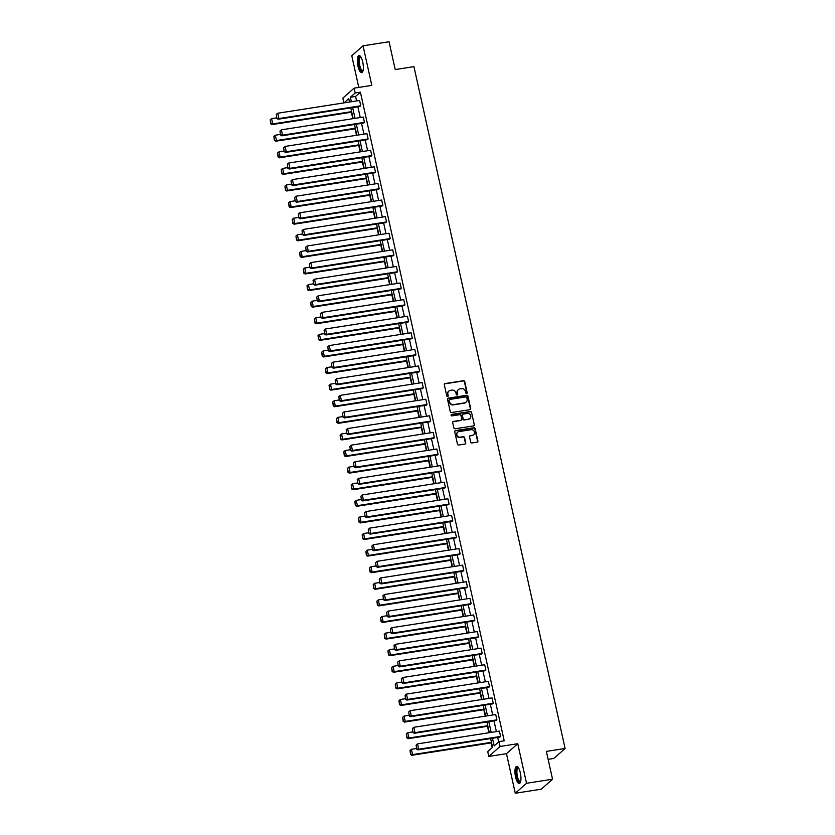 <?xml version="1.0" encoding="UTF-8"?>
<svg xmlns="http://www.w3.org/2000/svg" width="835" height="835" viewBox="0 0 835 835"><rect width="100%" height="100%" fill="white"/><g stroke="black" fill="none" stroke-linecap="round" stroke-linejoin="round"><path stroke-width="1.25" d="M466.64 393.525A0.762 0.71 48.5 0 0 467.193 392.68L464.73 381.585A1.085 1.012 48.5 0 0 463.477 380.697L445.097 383.568A1.085 1.012 48.5 0 0 444.303 384.768L446.767 395.863A0.762 0.71 48.5 0 0 447.988 396.322A0.762 0.71 48.5 0 0 448.197 395.644L447.873 394.214A3.486 3.246 48.5 0 1 450.399 390.363L451.933 390.122A3.486 3.246 48.5 0 1 455.941 392.951L456.265 394.391A0.762 0.71 48.5 0 0 457.486 394.851A0.762 0.71 48.5 0 0 457.695 394.162L457.371 392.732A3.486 3.246 48.5 0 1 459.897 388.88L461.431 388.64A3.486 3.246 48.5 0 1 465.439 391.469L465.763 392.909A0.762 0.71 48.5 0 0 466.64 393.525M466.807 393.473A0.762 0.71 48.5 0 0 466.88 392.951L464.427 381.856A1.085 1.012 48.5 0 0 463.174 380.969L444.794 383.839A1.085 1.012 48.5 0 0 444.47 383.954M447.81 396.437A0.762 0.71 48.5 0 0 447.894 395.915L447.873 394.214M457.309 394.955A0.762 0.71 48.5 0 0 457.382 394.433L457.371 392.732M515.581 777.072A8.653 2.724 81.1 0 1 516.614 766.415A8.653 2.724 81.1 0 1 520.33 772.866A8.653 2.724 81.1 0 1 519.286 783.512A8.653 2.724 81.1 0 1 515.581 777.072M357.975 66.195A8.653 2.724 81.1 0 1 359.019 55.538A8.653 2.724 81.1 0 1 362.724 61.988A8.653 2.724 81.1 0 1 361.691 72.645A8.653 2.724 81.1 0 1 357.975 66.195M515.268 793.25L526.53 783.282L517.763 743.703L506.49 753.671L515.268 793.25L541.278 789.19L552.54 779.222L546.372 751.406L565.107 748.484L413.941 66.643L395.216 69.566L389.047 41.75L363.037 45.81L351.775 55.778L358.789 87.414M552.54 779.222L526.53 783.282M470.689 442.08A1.085 1.012 48.5 0 0 471.942 442.957L477.098 442.153A1.085 1.012 48.5 0 0 477.891 440.953L475.157 428.626A1.085 1.012 48.5 0 0 473.904 427.75L455.524 430.609A1.085 1.012 48.5 0 0 454.731 431.82L457.465 444.136A1.085 1.012 48.5 0 0 458.718 445.024L464.949 444.053A1.085 1.012 48.5 0 0 465.742 442.853L464.573 437.571A1.085 1.012 48.5 0 0 463.31 436.695L460.231 437.175A2.912 2.714 48.5 0 1 457.674 432.196A2.912 2.714 48.5 0 1 458.989 431.58L471.086 429.701A2.912 2.714 48.5 0 1 473.643 434.67A2.912 2.714 48.5 0 1 472.328 435.286L470.314 435.599A1.085 1.012 48.5 0 0 469.52 436.799L470.689 442.08M343.926 102.903L342.861 98.112L354.123 88.145L371.815 85.379L363.037 45.81M354.123 88.145L355.199 92.988L350.376 97.257L351.368 101.734M492.483 738.255L494.174 745.895L498.996 741.626L504.204 740.812L360.396 92.174L355.199 92.988M498.996 741.626L500.071 746.459L488.809 756.437L487.734 751.594L492.556 747.325L490.615 738.547M517.763 743.703L500.071 746.459M469.896 409.682A1.085 1.012 48.5 0 0 470.689 408.472L467.955 396.155A1.085 1.012 48.5 0 0 466.702 395.268L448.322 398.138A1.085 1.012 48.5 0 0 447.529 399.339L450.263 411.665A1.085 1.012 48.5 0 0 451.516 412.553L469.896 409.682M471.556 412.396L474.29 424.712A1.085 1.012 48.5 0 1 473.497 425.923L455.117 428.783A1.085 1.012 48.5 0 1 453.864 427.896L452.695 422.625A1.085 1.012 48.5 0 1 453.488 421.424L460.941 420.255A1.085 1.012 48.5 0 0 461.734 419.055L460.951 415.559A1.085 1.012 48.5 0 0 459.699 414.671L451.944 415.882A0.762 0.71 48.5 0 1 451.276 414.588A0.762 0.71 48.5 0 1 451.62 414.421L470.303 411.509A1.085 1.012 48.5 0 1 471.556 412.396L474.29 424.712M548.136 759.339L553.835 758.451L565.107 748.484M351.378 112.234L352.798 118.685M355.052 128.83L356.482 135.28M358.737 145.426L360.167 151.876M362.411 162.021L363.841 168.472M366.095 178.617L367.525 185.067M369.769 195.223L371.199 201.663M373.454 211.819L374.884 218.259M377.128 228.414L378.558 234.865M380.812 245.01L382.242 251.46M384.486 261.605L385.916 268.056M388.171 278.201L389.601 284.651M391.845 294.797L393.275 301.247M395.529 311.392L396.959 317.843M399.203 327.988L400.633 334.438M402.887 344.584L404.317 351.034M406.561 361.179L407.991 367.63M410.246 377.775L411.676 384.225M413.92 394.37L415.35 400.821M417.604 410.966L419.034 417.416M421.278 427.562L422.708 434.012M424.963 444.157L426.393 450.608M428.637 460.763L430.067 467.203M432.321 477.359L433.751 483.799M435.995 493.955L437.425 500.405M439.68 510.55L441.11 517.001M443.354 527.146L444.784 533.596M447.038 543.742L448.468 550.192M450.712 560.337L452.142 566.788M454.397 576.933L455.827 583.383M458.071 593.528L459.5 599.979M461.755 610.124L463.185 616.574M465.429 626.72L466.859 633.17M469.113 643.315L470.543 649.766M472.787 659.911L474.217 666.361M476.472 676.507L477.902 682.957M480.146 693.102L481.576 699.553M483.83 709.708L485.26 716.148M487.504 726.304L488.934 732.744M491.189 742.899L492.233 747.607M506.49 753.671L488.809 756.437M349.5 102.027L348.759 98.687L344.01 102.882M489.31 732.692L486.93 721.951M485.636 716.096L483.256 705.356M481.952 699.5L479.572 688.76M478.278 682.905L475.898 672.165M474.593 666.309L472.213 655.558M470.919 649.703L468.539 638.963M467.235 633.107L464.855 622.367M463.561 616.512L461.181 605.772M459.876 599.916L457.496 589.176M456.202 583.321L453.822 572.58M452.518 566.725L450.138 555.985M448.844 550.129L446.464 539.389M445.159 533.534L442.78 522.793M441.485 516.938L439.106 506.198M437.801 500.342L435.421 489.602M434.127 483.747L431.747 473.007M430.442 467.151L428.063 456.411M426.768 450.556L424.389 439.815M423.084 433.96L420.704 423.22M419.41 417.364L417.03 406.624M415.726 400.769L413.346 390.018M412.052 384.163L409.672 373.422M408.367 367.567L405.987 356.827M404.693 350.971L402.313 340.231M401.009 334.376L398.629 323.636M397.335 317.78L394.955 307.04M393.65 301.185L391.271 290.444M389.976 284.589L387.597 273.849M386.292 267.993L383.912 257.253M382.618 251.398L380.238 240.657M378.933 234.802L376.554 224.062M375.259 218.206L372.88 207.466M371.575 201.611L369.195 190.871M367.901 185.015L365.521 174.275M364.217 168.419L361.837 157.679M360.543 151.824L358.163 141.084M356.858 135.218L354.478 124.478M353.184 118.622L350.804 107.882M352.662 107.6L355.042 118.34M356.347 124.196L358.726 134.936M360.021 140.791L362.4 151.532M363.705 157.387L366.085 168.127M367.379 173.983L369.759 184.723M371.064 190.578L373.443 201.319M374.738 207.174L377.117 217.914M378.422 223.77L380.802 234.51M382.096 240.365L384.476 251.105M385.78 256.961L388.16 267.701M389.454 273.556L391.845 284.297M393.139 290.152L395.519 300.892M396.813 306.748L399.203 317.488M400.497 323.343L402.877 334.083M404.171 339.939L406.561 350.679M407.856 356.535L410.236 367.275M411.53 373.141L413.92 383.881M415.214 389.736L417.594 400.476M418.888 406.332L421.278 417.072M422.573 422.927L424.952 433.668M426.247 439.523L428.637 450.263M429.931 456.119L432.311 466.859M433.605 472.714L435.995 483.455M437.289 489.31L439.669 500.05M440.964 505.906L443.354 516.646M444.648 522.501L447.028 533.241M448.332 539.097L450.712 549.837M452.006 555.692L454.386 566.433M455.691 572.288L458.071 583.028M459.365 588.884L461.745 599.624M463.049 605.479L465.429 616.22M466.723 622.075L469.103 632.826M470.408 638.681L472.787 649.421M474.082 655.277L476.461 666.017M477.766 671.872L480.146 682.612M481.44 688.468L483.82 699.208M485.125 705.064L487.504 715.804M488.799 721.659L491.178 732.399M360.396 92.174L355.574 96.442L356.566 100.931M357.871 106.786L360.25 117.526M361.545 123.382L363.924 134.122M365.229 139.977L367.609 150.718M368.903 156.573L371.283 167.313M372.587 173.169L374.967 183.909M376.261 189.764L378.641 200.504M379.946 206.36L382.326 217.1M383.62 222.955L386 233.696M387.304 239.551L389.684 250.291M390.978 256.147L393.358 266.887M394.663 272.742L397.042 283.483M398.337 289.338L400.716 300.078M402.021 305.944L404.401 316.684M405.695 322.54L408.075 333.28M409.38 339.135L411.759 349.875M413.054 355.731L415.433 366.471M416.738 372.327L419.118 383.067M420.412 388.922L422.792 399.662M424.096 405.518L426.476 416.258M427.77 422.113L430.15 432.854M431.455 438.709L433.835 449.449M435.129 455.305L437.519 466.045M438.813 471.9L441.193 482.64M442.487 488.496L444.878 499.236M446.172 505.091L448.552 515.832M449.846 521.687L452.236 532.427M453.53 538.283L455.91 549.023M457.204 554.878L459.594 565.629M460.889 571.484L463.268 582.225M464.563 588.08L466.953 598.82M468.247 604.676L470.627 615.416M471.921 621.271L474.311 632.011M475.606 637.867L477.985 648.607M479.28 654.463L481.67 665.203M482.964 671.058L485.344 681.798M486.638 687.654L489.028 698.394M490.322 704.249L492.702 714.99M494.007 720.845L496.387 731.585M497.681 737.441L498.672 741.908M355.574 96.442L350.376 97.257M416.101 745.102L416.623 749.099L416.101 745.102L417.51 743.891L499.413 731.116L500.593 736.439L418.69 749.214L417.928 749.882L499.831 737.107L500.593 736.439M412.427 728.506L412.949 732.504L412.427 728.506L413.826 727.295L495.729 714.52L496.908 719.833L415.005 732.619L414.243 733.287L496.147 720.511L496.908 719.833M408.743 711.911L409.265 715.898L408.743 711.911L410.152 710.7L492.055 697.924L493.234 703.237L411.331 716.023L410.57 716.691L492.473 703.915L493.234 703.237M405.069 695.315L405.591 699.302L405.069 695.315L406.468 694.104L488.371 681.329L489.55 686.641L407.647 699.417L406.885 700.095L488.788 687.32L489.55 686.641M401.385 678.719L401.906 682.706L401.385 678.719L402.794 677.509L484.697 664.733L485.876 670.046L403.973 682.821L403.211 683.5L485.114 670.724L485.876 670.046M397.711 662.124L398.232 666.111L397.711 662.124L399.109 660.913L481.012 648.137L482.192 653.45L400.289 666.226L399.527 666.904L481.43 654.129L482.192 653.45M394.026 645.528L394.548 649.515L394.026 645.528L395.435 644.317L477.338 631.542L478.518 636.854L396.615 649.63L395.853 650.308L477.756 637.533L478.518 636.854M390.352 628.932L390.874 632.92L390.352 628.932L391.751 627.722L473.654 614.936L474.833 620.259L392.93 633.034L392.168 633.713L474.071 620.937L474.833 620.259M386.668 612.337L387.189 616.324L386.668 612.337L388.077 611.126L469.98 598.34L471.159 603.663L389.256 616.439L388.494 617.117L470.397 604.342L471.159 603.663M382.994 595.731L383.515 599.728L382.994 595.731L384.392 594.52L466.295 581.745L467.475 587.068L385.572 599.843L384.81 600.522L466.713 587.746L467.475 587.068M379.309 579.135L379.831 583.133L379.309 579.135L380.718 577.924L462.621 565.149L463.801 570.472L381.898 583.247L381.136 583.926L463.039 571.14L463.801 570.472M375.635 562.539L376.157 566.537L375.635 562.539L377.034 561.329L458.937 548.553L460.116 553.876L378.213 566.652L377.451 567.33L459.354 554.544L460.116 553.876M371.951 545.944L372.473 549.941L371.951 545.944L373.36 544.733L455.263 531.958L456.442 537.281L374.539 550.056L373.777 550.724L455.68 537.949L456.442 537.281M368.277 529.348L368.799 533.346L368.277 529.348L369.675 528.137L451.578 515.362L452.758 520.685L370.855 533.461L370.093 534.129L451.996 521.353L452.758 520.685M364.592 512.753L365.114 516.75L364.592 512.753L366.001 511.542L447.904 498.766L449.084 504.089L367.181 516.865L366.419 517.533L448.322 504.757L449.084 504.089M360.918 496.157L361.44 500.155L360.918 496.157L362.317 494.946L444.22 482.171L445.399 487.494L363.496 500.269L362.734 500.937L444.637 488.162L445.399 487.494M357.234 479.561L357.756 483.559L357.234 479.561L358.643 478.351L440.546 465.575L441.725 470.898L359.822 483.674L359.06 484.342L440.964 471.566L441.725 470.898M353.56 462.966L354.082 466.963L353.56 462.966L354.958 461.755L436.862 448.98L438.041 454.292L356.138 467.078L355.376 467.746L437.279 454.971L438.041 454.292M349.875 446.37L350.397 450.357L349.875 446.37L351.284 445.159L433.188 432.384L434.367 437.697L352.464 450.483L351.702 451.15L433.605 438.375L434.367 437.697M346.201 429.774L346.723 433.762L346.201 429.774L347.6 428.564L429.503 415.788L430.683 421.101L348.779 433.876L348.018 434.555L429.921 421.779L430.683 421.101M342.517 413.179L343.039 417.166L342.517 413.179L343.926 411.968L425.829 399.193L427.009 404.505L345.105 417.281L344.344 417.959L426.247 405.184L427.009 404.505M338.843 396.583L339.365 400.57L338.843 396.583L340.242 395.373L422.145 382.597L423.324 387.91L341.421 400.685L340.659 401.364L422.562 388.588L423.324 387.91M335.159 379.988L335.68 383.975L335.159 379.988L336.568 378.777L418.471 365.991L419.64 371.314L337.747 384.09L336.985 384.768L418.888 371.992L419.64 371.314M331.485 363.392L332.006 367.379L331.485 363.392L332.883 362.181L414.786 349.395L415.966 354.718L334.063 367.494L333.301 368.172L415.204 355.397L415.966 354.718M327.8 346.796L328.322 350.783L327.8 346.796L329.209 345.575L411.102 332.8L412.281 338.123L330.389 350.898L329.627 351.577L411.53 338.801L412.281 338.123M324.126 330.19L324.648 334.188L324.126 330.19L325.525 328.98L407.428 316.204L408.607 321.527L326.704 334.303L325.942 334.981L407.845 322.195L408.607 321.527M320.442 313.595L320.964 317.592L320.442 313.595L321.851 312.384L403.743 299.608L404.923 304.932L323.03 317.707L322.268 318.386L404.171 305.6L404.923 304.932M316.768 296.999L317.29 300.997L316.768 296.999L318.166 295.788L400.069 283.013L401.249 288.336L319.346 301.111L318.584 301.779L400.487 289.004L401.249 288.336M313.083 280.403L313.605 284.401L313.083 280.403L314.492 279.193L396.385 266.417L397.564 271.74L315.672 284.516L314.91 285.184L396.813 272.408L397.564 271.74M309.409 263.808L309.931 267.805L309.409 263.808L310.808 262.597L392.711 249.822L393.89 255.145L311.987 267.92L311.225 268.588L393.128 255.813L393.89 255.145M305.725 247.212L306.247 251.21L305.725 247.212L307.134 246.001L389.026 233.226L390.206 238.549L308.313 251.325L307.551 251.993L389.444 239.217L390.206 238.549M302.051 230.617L302.573 234.614L302.051 230.617L303.449 229.406L385.352 216.63L386.532 221.953L304.629 234.729L303.867 235.397L385.77 222.621L386.532 221.953M298.366 214.021L298.888 218.018L298.366 214.021L299.775 212.81L381.668 200.035L382.847 205.347L300.955 218.133L300.193 218.801L382.086 206.026L382.847 205.347M294.692 197.425L295.204 201.423L294.692 197.425L296.091 196.215L377.994 183.439L379.173 188.752L297.27 201.538L296.508 202.206L378.412 189.43L379.173 188.752M291.008 180.83L291.53 184.817L291.008 180.83L292.417 179.619L374.31 166.843L375.489 172.156L293.596 184.932L292.834 185.61L374.727 172.835L375.489 172.156M287.334 164.234L287.845 168.221L287.334 164.234L288.733 163.023L370.636 150.248L371.815 155.56L289.912 168.336L289.15 169.014L371.053 156.239L371.815 155.56M283.649 147.638L284.171 151.626L283.649 147.638L285.059 146.428L366.951 133.652L368.131 138.965L286.238 151.74L285.476 152.419L367.369 139.643L368.131 138.965M279.976 131.043L280.487 135.03L279.976 131.043L281.374 129.832L363.277 117.057L364.457 122.369L282.554 135.145L281.792 135.823L363.695 123.048L364.457 122.369M276.291 114.447L276.813 118.434L276.291 114.447L277.7 113.236L359.593 100.45L360.772 105.774L278.88 118.549L278.118 119.228L360.01 106.452L360.772 105.774M458.185 389.747A3.486 3.246 48.5 0 0 457.069 392.993M448.687 391.229A3.486 3.246 48.5 0 0 447.57 394.475M470.22 409.567A1.085 1.012 48.5 0 0 470.387 408.743L467.652 396.427A1.085 1.012 48.5 0 0 466.4 395.539L448.019 398.41A1.085 1.012 48.5 0 0 447.696 398.514M466.786 397.523A0.762 0.71 48.5 0 0 465.909 396.907L449.773 399.422A0.762 0.71 48.5 0 0 449.22 400.268L449.554 401.781A3.486 3.246 48.5 0 0 453.562 404.61L464.594 402.887A3.486 3.246 48.5 0 0 467.12 399.036L466.786 397.523M449.293 399.746A0.762 0.71 48.5 0 0 448.917 400.539L449.22 400.268M466.003 402.293A3.486 3.246 48.5 0 1 464.291 403.159L453.259 404.881A3.486 3.246 48.5 0 1 449.251 402.052L448.917 400.539M473.821 425.808A1.085 1.012 48.5 0 0 473.988 424.984M461.264 420.151A1.085 1.012 48.5 0 1 460.638 420.527L453.186 421.696A1.085 1.012 48.5 0 0 452.862 421.8M471.253 412.657A1.085 1.012 48.5 0 0 470.001 411.78L451.317 414.692A0.762 0.71 48.5 0 0 451.14 414.745M468.675 419.055A2.912 2.714 48.5 0 0 470.522 415.11A2.912 2.714 48.5 0 0 467.443 413.471L463.174 414.129A1.085 1.012 48.5 0 0 462.381 415.339L463.164 418.836A1.085 1.012 48.5 0 0 464.417 419.723L468.372 419.327A2.912 2.714 48.5 0 0 469.834 418.575M462.548 414.515A1.085 1.012 48.5 0 0 462.079 415.6L462.381 415.339M468.372 419.327L464.114 419.984A1.085 1.012 48.5 0 1 462.851 419.107L462.079 415.6M473.487 434.805A2.912 2.714 48.5 0 1 472.025 435.557L470.011 435.87A1.085 1.012 48.5 0 0 469.688 435.974M457.528 432.342A2.912 2.714 48.5 0 0 459.918 437.446L460.231 437.175M465.272 443.938A1.085 1.012 48.5 0 0 465.429 443.114L464.26 437.843A1.085 1.012 48.5 0 0 463.007 436.955L459.918 437.446M477.422 442.049A1.085 1.012 48.5 0 0 477.589 441.224L474.854 428.898A1.085 1.012 48.5 0 0 473.602 428.011L455.221 430.881A1.085 1.012 48.5 0 0 454.898 430.996M351.629 111.639L272.784 123.945L271.605 118.622L276.677 117.829M271.031 123.559L270.206 119.833L270.728 123.831L272.784 123.945L272.022 124.613L351.754 112.182M271.605 118.622L270.206 119.833M270.728 123.831L272.022 124.613M277.7 113.236L278.88 118.549L277.116 118.163M278.118 119.228L276.813 118.434M355.313 128.235L276.469 140.541L275.289 135.218L280.362 134.425M274.705 140.155L273.88 136.429L274.402 140.426L276.469 140.541L275.707 141.209L355.428 128.778M275.289 135.218L273.88 136.429M274.402 140.426L275.707 141.209M358.987 144.831L280.142 157.137L278.963 151.813L284.036 151.02M278.389 156.75L277.564 153.024L278.086 157.022L280.142 157.137L279.381 157.805L359.113 145.374M278.963 151.813L277.564 153.024M278.086 157.022L279.381 157.805M281.374 129.832L282.554 135.145L280.8 134.759M281.792 135.823L280.487 135.03M285.059 146.428L286.238 151.74L284.474 151.365M285.476 152.419L284.171 151.626M362.964 70.933A7.484 2.359 81.1 0 1 359.718 67.886A7.484 2.359 81.1 0 1 358.779 58.648A7.484 2.359 81.1 0 1 360.762 56.78M360.929 57.041A6.93 2.181 -98.9 0 0 360.636 57.03A6.93 2.181 -98.9 0 0 359.478 58.961A6.93 2.181 -98.9 0 0 360.062 66.612A6.93 2.181 -98.9 0 0 362.776 70.735A6.93 2.181 -98.9 0 0 363.048 70.631M359.509 55.601A8.601 2.703 -98.9 0 0 358.424 57.865A8.601 2.703 -98.9 0 0 359.008 66.821A8.601 2.703 -98.9 0 0 362.139 72.436M520.56 781.81A7.484 2.359 81.1 0 1 517.314 778.752A7.484 2.359 81.1 0 1 516.374 769.526A7.484 2.359 81.1 0 1 518.358 767.647M518.525 767.918A6.93 2.181 -98.9 0 0 518.232 767.908A6.93 2.181 -98.9 0 0 517.074 769.839A6.93 2.181 -98.9 0 0 517.669 777.489A6.93 2.181 -98.9 0 0 520.372 781.602A6.93 2.181 -98.9 0 0 520.643 781.508M517.105 766.478A8.601 2.703 -98.9 0 0 516.02 768.743A8.601 2.703 -98.9 0 0 516.604 777.698A8.601 2.703 -98.9 0 0 519.735 783.313M362.672 161.426L283.827 173.732L282.647 168.409L287.72 167.616M282.063 173.346L281.238 169.62L281.76 173.617L283.827 173.732L283.065 174.4L362.787 161.969M282.647 168.409L281.238 169.62M281.76 173.617L283.065 174.4M288.733 163.023L289.912 168.336L288.158 167.96M289.15 169.014L287.845 168.221M366.346 178.022L287.501 190.328L286.321 185.005L291.394 184.211M285.747 189.942L284.923 186.215L285.445 190.213L287.501 190.328L286.739 190.996L366.471 178.565M286.321 185.005L284.923 186.215M285.445 190.213L286.739 190.996M292.417 179.619L293.596 184.932L291.833 184.556M292.834 185.61L291.53 184.817M370.03 194.618L291.185 206.923L290.006 201.6L295.079 200.817M289.421 206.537L288.597 202.811L289.119 206.809L291.185 206.923L290.423 207.602L370.145 195.16M290.006 201.6L288.597 202.811M289.119 206.809L290.423 207.602M296.091 196.215L297.27 201.538L295.517 201.151M296.508 202.206L295.204 201.423M373.704 211.224L294.859 223.519L293.68 218.196L298.753 217.413M293.106 223.133L292.281 219.407L292.803 223.404L294.859 223.519L294.097 224.197L373.829 211.756M293.68 218.196L292.281 219.407M292.803 223.404L294.097 224.197M299.775 212.81L300.955 218.133L299.191 217.747M300.193 218.801L298.888 218.018M377.389 227.819L298.544 240.115L297.364 234.792L302.437 234.009M296.78 239.728L295.955 236.002L296.477 240L298.544 240.115L297.782 240.793L377.503 228.352M297.364 234.792L295.955 236.002M296.477 240L297.782 240.793M303.449 229.406L304.629 234.729L302.875 234.343M303.867 235.397L302.573 234.614M381.063 244.415L302.218 256.71L301.038 251.398L306.111 250.604M300.464 256.324L299.64 252.608L300.162 256.596L302.218 256.71L301.456 257.389L381.188 244.947M301.038 251.398L299.64 252.608M300.162 256.596L301.456 257.389M307.134 246.001L308.313 251.325L306.549 250.938M307.551 251.993L306.247 251.21M384.747 261.011L305.902 273.306L304.723 267.993L309.795 267.2M304.138 272.92L303.314 269.204L303.836 273.191L305.902 273.306L305.14 273.984L384.862 261.543M304.723 267.993L303.314 269.204M303.836 273.191L305.14 273.984M310.808 262.597L311.987 267.92L310.234 267.534M311.225 268.588L309.931 267.805M388.421 277.606L309.576 289.902L308.397 284.589L313.469 283.796M307.823 289.515L306.998 285.8L307.52 289.787L309.576 289.902L308.814 290.58L388.546 278.139M308.397 284.589L306.998 285.8M307.52 289.787L308.814 290.58M314.492 279.193L315.672 284.516L313.908 284.13M314.91 285.184L313.605 284.401M392.106 294.202L313.261 306.497L312.081 301.185L317.154 300.391M311.497 306.111L310.672 302.395L311.194 306.382L313.261 306.497L312.499 307.176L392.22 294.734M312.081 301.185L310.672 302.395M311.194 306.382L312.499 307.176M318.166 295.788L319.346 301.111L317.592 300.725M318.584 301.779L317.29 300.997M395.78 310.797L316.935 323.093L315.755 317.78L320.828 316.987M315.181 322.717L314.357 318.991L314.878 322.978L316.935 323.093L316.173 323.771L395.905 311.33M315.755 317.78L314.357 318.991M314.878 322.978L316.173 323.771M321.851 312.384L323.03 317.707L321.266 317.321M322.268 318.386L320.964 317.592M399.464 327.393L320.619 339.688L319.44 334.376L324.512 333.582M318.855 339.313L318.031 335.586L318.552 339.574L320.619 339.688L319.857 340.367L399.579 327.925M319.44 334.376L318.031 335.586M318.552 339.574L319.857 340.367M325.525 328.98L326.704 334.303L324.951 333.916M325.942 334.981L324.648 334.188M403.138 343.989L324.293 356.294L323.114 350.971L328.186 350.178M322.54 355.908L321.715 352.182L322.237 356.169L324.293 356.294L323.531 356.962L403.263 344.521M323.114 350.971L321.715 352.182M322.237 356.169L323.531 356.962M329.209 345.575L330.389 350.898L328.625 350.512M329.627 351.577L328.322 350.783M406.822 360.584L327.978 372.89L326.798 367.567L331.871 366.774M326.214 372.504L325.389 368.778L325.911 372.775L327.978 372.89L327.216 373.558L406.937 361.127M326.798 367.567L325.389 368.778M325.911 372.775L327.216 373.558M332.883 362.181L334.063 367.494L332.309 367.108M333.301 368.172L332.006 367.379M410.496 377.18L331.652 389.486L330.472 384.163L335.545 383.369M329.898 389.1L329.073 385.373L329.595 389.371L331.652 389.486L330.89 390.154L410.622 377.723M330.472 384.163L329.073 385.373M329.595 389.371L330.89 390.154M336.568 378.777L337.747 384.09L335.983 383.703M336.985 384.768L335.68 383.975M414.181 393.776L335.336 406.081L334.157 400.758L339.229 399.965M333.572 405.695L332.748 401.969L333.269 405.967L335.336 406.081L334.574 406.749L414.296 394.318M334.157 400.758L332.748 401.969M333.269 405.967L334.574 406.749M340.242 395.373L341.421 400.685L339.668 400.299M340.659 401.364L339.365 400.57M417.855 410.371L339.01 422.677L337.831 417.354L342.903 416.561M337.257 422.291L336.432 418.565L336.954 422.562L339.01 422.677L338.248 423.345L417.98 410.914M337.831 417.354L336.432 418.565M336.954 422.562L338.248 423.345M343.926 411.968L345.105 417.281L343.342 416.905M344.344 417.959L343.039 417.166M421.539 426.967L342.694 439.273L341.515 433.95L346.588 433.156M340.93 438.886L340.106 435.16L340.628 439.158L342.694 439.273L341.933 439.941L421.654 427.51M341.515 433.95L340.106 435.16M340.628 439.158L341.933 439.941M347.6 428.564L348.779 433.876L347.026 433.501M348.018 434.555L346.723 433.762M425.213 443.562L346.368 455.868L345.189 450.545L350.262 449.752M344.615 455.482L343.79 451.756L344.312 455.753L346.368 455.868L345.606 456.536L425.339 444.105M345.189 450.545L343.79 451.756M344.312 455.753L345.606 456.536M351.284 445.159L352.464 450.483L350.7 450.096M351.702 451.15L350.397 450.357M428.898 460.168L350.053 472.464L348.873 467.141L353.946 466.358M348.289 472.078L347.464 468.351L347.986 472.349L350.053 472.464L349.291 473.142L429.013 460.701M348.873 467.141L347.464 468.351M347.986 472.349L349.291 473.142M354.958 461.755L356.138 467.078L354.384 466.692M355.376 467.746L354.082 466.963M432.572 476.764L353.727 489.059L352.547 483.736L357.62 482.954M351.973 488.673L351.149 484.947L351.671 488.945L353.727 489.059L352.965 489.738L432.697 477.296M352.547 483.736L351.149 484.947M351.671 488.945L352.965 489.738M358.643 478.351L359.822 483.674L358.058 483.288M359.06 484.342L357.756 483.559M436.256 493.36L357.411 505.655L356.232 500.332L361.305 499.549M355.647 505.269L354.823 501.543L355.345 505.54L357.411 505.655L356.649 506.334L436.371 493.892M356.232 500.332L354.823 501.543M355.345 505.54L356.649 506.334M362.317 494.946L363.496 500.269L361.743 499.883M362.734 500.937L361.44 500.155M439.941 509.955L361.085 522.251L359.906 516.938L364.978 516.145M359.332 521.865L358.507 518.149L359.029 522.136L361.085 522.251L360.323 522.929L440.055 510.488M359.906 516.938L358.507 518.149M359.029 522.136L360.323 522.929M366.001 511.542L367.181 516.865L365.417 516.479M366.419 517.533L365.114 516.75M443.615 526.551L364.77 538.846L363.59 533.534L368.663 532.74M363.006 538.46L362.181 534.744L362.703 538.732L364.77 538.846L364.008 539.525L443.729 527.083M363.59 533.534L362.181 534.744M362.703 538.732L364.008 539.525M369.675 528.137L370.855 533.461L369.101 533.074M370.093 534.129L368.799 533.346M447.299 543.147L368.444 555.442L367.264 550.129L372.337 549.336M366.69 555.056L365.866 551.34L366.388 555.327L368.444 555.442L367.682 556.12L447.414 543.679M367.264 550.129L365.866 551.34M366.388 555.327L367.682 556.12M373.36 544.733L374.539 550.056L372.775 549.67M373.777 550.724L372.473 549.941M450.973 559.742L372.128 572.038L370.949 566.725L376.021 565.932M370.364 571.651L369.54 567.936L370.062 571.923L372.128 572.038L371.366 572.716L451.088 560.275M370.949 566.725L369.54 567.936M370.062 571.923L371.366 572.716M377.034 561.329L378.213 566.652L376.46 566.266M377.451 567.33L376.157 566.537M454.658 576.338L375.802 588.633L374.623 583.321L379.695 582.527M374.049 588.258L373.224 584.531L373.746 588.518L375.802 588.633L375.04 589.312L454.772 576.87M374.623 583.321L373.224 584.531M373.746 588.518L375.04 589.312M380.718 577.924L381.898 583.247L380.134 582.861M381.136 583.926L379.831 583.133M458.332 592.933L379.487 605.229L378.307 599.916L383.38 599.123M377.723 604.853L376.898 601.127L377.42 605.114L379.487 605.229L378.725 605.907L458.446 593.466M378.307 599.916L376.898 601.127M377.42 605.114L378.725 605.907M384.392 594.52L385.572 599.843L383.818 599.457M384.81 600.522L383.515 599.728M462.016 609.529L383.161 621.835L381.981 616.512L387.054 615.719M381.407 621.449L380.583 617.723L381.104 621.72L383.161 621.835L382.399 622.503L462.131 610.061M381.981 616.512L380.583 617.723M381.104 621.72L382.399 622.503M388.077 611.126L389.256 616.439L387.492 616.053M388.494 617.117L387.189 616.324M465.69 626.125L386.845 638.431L385.666 633.107L390.738 632.314M385.081 638.044L384.257 634.318L384.778 638.316L386.845 638.431L386.083 639.099L465.805 626.667M385.666 633.107L384.257 634.318M384.778 638.316L386.083 639.099M391.751 627.722L392.93 633.034L391.177 632.648M392.168 633.713L390.874 632.92M469.374 642.72L390.519 655.026L389.34 649.703L394.412 648.91M388.766 654.64L387.941 650.914L388.463 654.911L390.519 655.026L389.757 655.694L469.489 643.263M389.34 649.703L387.941 650.914M388.463 654.911L389.757 655.694M395.435 644.317L396.615 649.63L394.851 649.244M395.853 650.308L394.548 649.515M473.048 659.316L394.203 671.622L393.024 666.299L398.097 665.505M392.45 671.236L391.615 667.509L392.137 671.507L394.203 671.622L393.442 672.29L473.163 659.859M393.024 666.299L391.615 667.509M392.137 671.507L393.442 672.29M399.109 660.913L400.289 666.226L398.535 665.839M399.527 666.904L398.232 666.111M476.733 675.912L397.877 688.217L396.698 682.894L401.771 682.101M396.124 687.831L395.299 684.105L395.821 688.103L397.877 688.217L397.116 688.885L476.848 676.454M396.698 682.894L395.299 684.105M395.821 688.103L397.116 688.885M402.794 677.509L403.973 682.821L402.209 682.446M403.211 683.5L401.906 682.706M480.407 692.507L401.562 704.813L400.382 699.49L405.455 698.697M399.808 704.427L398.973 700.701L399.495 704.698L401.562 704.813L400.8 705.481L480.522 693.05M400.382 699.49L398.973 700.701M399.495 704.698L400.8 705.481M406.468 694.104L407.647 699.417L405.893 699.041M406.885 700.095L405.591 699.302M484.091 709.103L405.236 721.409L404.056 716.086L409.129 715.292M403.482 721.022L402.658 717.296L403.18 721.294L405.236 721.409L404.484 722.077L484.206 709.646M404.056 716.086L402.658 717.296M403.18 721.294L404.484 722.077M410.152 710.7L411.331 716.023L409.567 715.637M410.57 716.691L409.265 715.898M487.765 725.709L408.92 738.004L407.741 732.681L412.814 731.898M407.167 737.618L406.332 733.892L406.854 737.889L408.92 738.004L408.158 738.683L487.89 726.241M407.741 732.681L406.332 733.892M406.854 737.889L408.158 738.683M413.826 727.295L415.005 732.619L413.252 732.232M414.243 733.287L412.949 732.504M491.45 742.305L412.594 754.6L411.415 749.277L416.488 748.494M410.841 754.214L410.016 750.488L410.538 754.485L412.594 754.6L411.843 755.278L491.564 742.837M411.415 749.277L410.016 750.488M410.538 754.485L411.843 755.278M417.51 743.891L418.69 749.214L416.926 748.828M417.928 749.882L416.623 749.099"/></g></svg>
